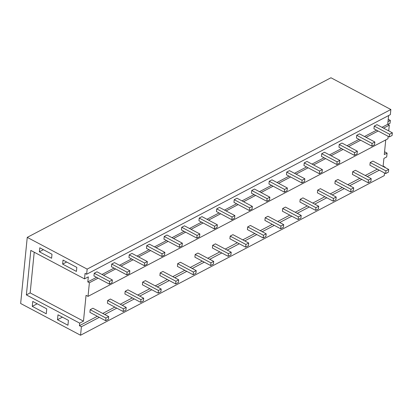 <?xml version="1.0" encoding="UTF-8"?>
<svg xmlns="http://www.w3.org/2000/svg" width="413" height="413" viewBox="0 0 413 413"><rect width="100%" height="100%" fill="white"/><g stroke="black" fill="none" stroke-linecap="round" stroke-linejoin="round"><path stroke-width="0.62" d="M80.55 335.232L20.65 303.493L27.248 237.372L87.153 269.111L86.637 274.247L85.063 273.411L84.52 278.868L30.81 250.412L26.37 294.897L79.683 323.147L79.43 325.697L81.402 326.745L80.55 335.232L384.26 175.628L384.524 172.964M32.271 306.358L32.761 301.444L46.752 308.857L46.261 313.772L32.271 306.358L37.175 303.782M68.429 320.338L57.985 314.809L57.495 319.724L67.938 325.253L68.429 320.338M76.823 267.402L63.034 260.092L62.631 264.113L76.426 271.424L76.823 267.402M51.997 254.248L51.594 258.27L39.38 251.796L39.782 247.774L51.997 254.248M79.43 325.697L97.323 316.296M102.749 313.441L114.819 307.102M120.25 304.247L132.32 297.902M137.751 295.047L149.821 288.708M155.252 285.853L167.322 279.508M172.753 276.658L184.823 270.314M190.254 267.459L202.324 261.114M207.754 258.264L219.824 251.92M225.255 249.065L237.325 242.725M242.756 239.87L254.826 233.526M260.252 230.671L272.327 224.331M277.753 221.476L289.823 215.132M295.254 212.277L307.324 205.937M312.755 203.082L324.825 196.738M330.255 193.888L342.325 187.543M347.756 184.688L359.826 178.344M365.257 175.494L377.327 169.149M382.758 166.294L383.135 166.098L385.107 167.141L384.725 167.337M379.299 170.192L367.229 176.537M361.798 179.392L349.728 185.731M344.297 188.586L332.228 194.931M326.797 197.786L314.727 204.125M309.296 206.98L297.226 213.325M291.795 216.175L279.725 222.519M274.294 225.374L262.224 231.719M256.793 234.569L244.723 240.913M239.292 243.768L227.222 250.108M221.796 252.963L209.721 259.307M204.296 262.162L192.226 268.502M186.795 271.356L174.725 277.701M169.294 280.556L157.224 286.896M151.793 289.75L139.723 296.095M134.292 298.945L122.222 305.29M116.791 308.144L104.721 314.489M99.29 317.339L81.402 326.745M383.135 166.098L383.904 158.416L386.692 156.95L387.079 153.099L384.565 151.772M385.747 139.919L384.286 154.565L387.079 153.099M96.559 277.319L87.804 281.919L89.384 282.755L88.021 296.379L86.049 295.336L83.472 321.154L79.683 323.147M26.37 294.897L30.159 292.905L83.472 321.154M30.159 292.905L34.217 252.219M84.52 278.868L88.31 276.875L87.804 281.919M101.99 274.464L114.06 268.125M119.491 265.27L131.561 258.925M136.987 256.07L149.057 249.731M154.488 246.876L166.558 240.531M171.989 237.681L184.059 231.337M189.49 228.482L201.559 222.137M206.99 219.288L219.06 212.943M224.491 210.088L236.561 203.748M241.992 200.894L254.062 194.549M259.493 191.694L271.563 185.354M276.994 182.5L289.064 176.155M294.495 173.3L306.565 166.96M311.991 164.106L324.06 157.761M329.491 154.911L341.561 148.566M346.992 145.712L359.062 139.367M364.493 136.517L376.563 130.172M381.994 127.318L387.724 124.308L388.597 115.568M87.153 269.111L390.858 109.507L390.347 114.644L86.637 274.247M390.858 109.507L330.958 77.768L27.248 237.372M385.107 167.141L385.071 167.523M57.495 319.724L62.399 317.143M62.631 264.113L66.643 262.007M39.38 251.796L43.391 249.684M387.724 124.308L389.299 125.144L388.726 130.885M388.184 136.326L387.936 138.768L88.021 296.379M89.384 282.755L98.134 278.155M103.565 275.301L115.635 268.956M121.066 266.106L133.136 259.762M138.567 256.907L150.637 250.567M156.068 247.712L168.137 241.368M173.568 238.513L185.638 232.173M191.064 229.318L203.134 222.974M208.565 220.119L220.635 213.779M226.066 210.924L238.136 204.58M243.567 201.73L255.637 195.385M261.068 192.53L273.138 186.186M278.569 183.336L290.638 176.991M296.069 174.136L308.139 167.797M313.57 164.942L325.64 158.597M331.071 155.742L343.141 149.403M348.572 146.548L360.642 140.203M366.068 137.353L378.143 131.009M383.569 128.154L389.299 125.144M387.988 121.634L390.342 120.4L388.225 119.28M387.864 124.385L390.058 123.234L390.342 120.4M109.321 284.082L112.078 282.631L112.346 279.952L96.972 271.811L94.221 273.256L93.952 275.941L109.321 284.082L109.59 281.403L94.221 273.256M109.59 281.403L112.346 279.952M126.822 274.888L129.579 273.437L129.842 270.758L114.473 262.611L111.716 264.062L111.453 266.741L126.822 274.888L127.09 272.203L111.716 264.062M127.09 272.203L129.842 270.758M144.323 265.688L147.08 264.243L147.343 261.558L131.974 253.417L129.217 254.862L128.954 257.547L144.323 265.688L144.591 263.009L129.217 254.862M144.591 263.009L147.343 261.558M161.824 256.494L164.575 255.043L164.844 252.364L149.475 244.217L146.718 245.668L146.45 248.347L161.824 256.494L162.087 253.809L146.718 245.668M162.087 253.809L164.844 252.364M179.325 247.294L182.076 245.849L182.345 243.164L166.976 235.023L164.219 236.473L163.951 239.153L179.325 247.294L179.588 244.615L164.219 236.473M179.588 244.615L182.345 243.164M196.82 238.1L199.577 236.649L199.846 233.97L184.477 225.828L181.72 227.274L181.452 229.953L196.82 238.1L197.089 235.42L181.72 227.274M197.089 235.42L199.846 233.97M214.321 228.9L217.078 227.455L217.346 224.775L201.978 216.629L199.221 218.079L198.952 220.759L214.321 228.9L214.59 226.221L199.221 218.079M214.59 226.221L217.346 224.775M231.822 219.706L234.579 218.255L234.847 215.576L219.479 207.434L216.722 208.88L216.453 211.559L231.822 219.706L232.091 217.026L216.722 208.88M232.091 217.026L234.847 215.576M249.323 210.506L252.08 209.061L252.348 206.381L236.979 198.235L234.223 199.685L233.954 202.365L249.323 210.506L249.591 207.827L234.223 199.685M249.591 207.827L252.348 206.381M266.824 201.312L269.581 199.861L269.849 197.182L254.48 189.04L251.724 190.486L251.455 193.17L266.824 201.312L267.092 198.632L251.724 190.486M267.092 198.632L269.849 197.182M284.325 192.117L287.081 190.667L287.35 187.987L271.976 179.841L269.224 181.292L268.956 183.971L284.325 192.117L284.593 189.433L269.224 181.292M284.593 189.433L287.35 187.987M301.826 182.918L304.582 181.472L304.846 178.788L289.477 170.646L286.72 172.092L286.457 174.776L301.826 182.918L302.094 180.238L286.72 172.092M302.094 180.238L304.846 178.788M319.326 173.723L322.083 172.273L322.346 169.593L306.978 161.447L304.221 162.898L303.958 165.577L319.326 173.723L319.595 171.039L304.221 162.898M319.595 171.039L322.346 169.593M336.827 164.524L339.579 163.078L339.847 160.394L324.479 152.252L321.722 153.703L321.453 156.382L336.827 164.524L337.091 161.844L321.722 153.703M337.091 161.844L339.847 160.394M354.328 155.329L357.08 153.879L357.348 151.199L341.979 143.058L339.223 144.504L338.954 147.183L354.328 155.329L354.591 152.65L339.223 144.504M354.591 152.65L357.348 151.199M371.824 146.13L374.581 144.684L374.849 142.005L359.48 133.858L356.724 135.309L356.455 137.988L371.824 146.13L372.092 143.45L356.724 135.309M372.092 143.45L374.849 142.005M389.325 136.935L392.082 135.485L392.35 132.805L376.981 124.664L374.224 126.11L373.956 128.789L389.325 136.935L389.593 134.256L374.224 126.11M389.593 134.256L392.35 132.805M105.666 320.715L108.418 319.27L108.686 316.59L92.925 308.237L90.168 309.683L89.9 312.362L105.666 320.715L105.929 318.036L90.168 309.683M105.929 318.036L108.686 316.59M123.167 311.521L125.919 310.07L126.187 307.391L110.426 299.038L107.669 300.488L107.401 303.168L123.167 311.521L123.43 308.841L107.669 300.488M123.43 308.841L126.187 307.391M140.663 302.321L143.419 300.876L143.688 298.196L127.927 289.843L125.17 291.289L124.902 293.973L140.663 302.321L140.931 299.642L125.17 291.289M140.931 299.642L143.688 298.196M158.164 293.127L160.92 291.676L161.189 288.997L145.422 280.644L142.671 282.094L142.402 284.774L158.164 293.127L158.432 290.447L142.671 282.094M158.432 290.447L161.189 288.997M175.664 283.932L178.421 282.482L178.69 279.802L162.923 271.449L160.172 272.895L159.903 275.579L175.664 283.932L175.933 281.248L160.172 272.895M175.933 281.248L178.69 279.802M193.165 274.733L195.922 273.287L196.19 270.603L180.424 262.25L177.667 263.7L177.404 266.38L193.165 274.733L193.434 272.053L177.667 263.7M193.434 272.053L196.19 270.603M210.666 265.538L213.423 264.088L213.691 261.408L197.925 253.055L195.168 254.506L194.9 257.185L210.666 265.538L210.935 262.854L195.168 254.506M210.935 262.854L213.691 261.408M228.167 256.339L230.924 254.893L231.192 252.209L215.426 243.861L212.669 245.307L212.401 247.986L228.167 256.339L228.435 253.659L212.669 245.307M228.435 253.659L231.192 252.209M245.668 247.144L248.425 245.694L248.688 243.014L232.927 234.661L230.17 236.112L229.902 238.791L245.668 247.144L245.936 244.465L230.17 236.112M245.936 244.465L248.688 243.014M263.169 237.945L265.926 236.499L266.189 233.82L250.428 225.467L247.671 226.913L247.402 229.592L263.169 237.945L263.437 235.265L247.671 226.913M263.437 235.265L266.189 233.82M280.67 228.75L283.421 227.3L283.69 224.62L267.929 216.267L265.172 217.718L264.903 220.397L280.67 228.75L280.933 226.071L265.172 217.718M280.933 226.071L283.69 224.62M298.171 219.551L300.922 218.105L301.191 215.426L285.429 207.073L282.673 208.519L282.404 211.203L298.171 219.551L298.434 216.871L282.673 208.519M298.434 216.871L301.191 215.426M315.666 210.356L318.423 208.906L318.691 206.226L302.93 197.873L300.174 199.324L299.905 202.003L315.666 210.356L315.935 207.677L300.174 199.324M315.935 207.677L318.691 206.226M333.167 201.162L335.924 199.711L336.192 197.032L320.426 188.679L317.674 190.125L317.406 192.809L333.167 201.162L333.436 198.477L317.674 190.125M333.436 198.477L336.192 197.032M350.668 191.962L353.425 190.517L353.693 187.832L337.927 179.479L335.175 180.93L334.907 183.609L350.668 191.962L350.936 189.283L335.175 180.93M350.936 189.283L353.693 187.832M368.169 182.768L370.926 181.317L371.194 178.638L355.428 170.285L352.671 171.736L352.408 174.415L368.169 182.768L368.437 180.083L352.671 171.736M368.437 180.083L371.194 178.638M385.67 173.568L388.426 172.123L388.695 169.438L372.929 161.091L370.172 162.536L369.903 165.215L385.67 173.568L385.938 170.889L370.172 162.536M385.938 170.889L388.695 169.438"/></g></svg>
